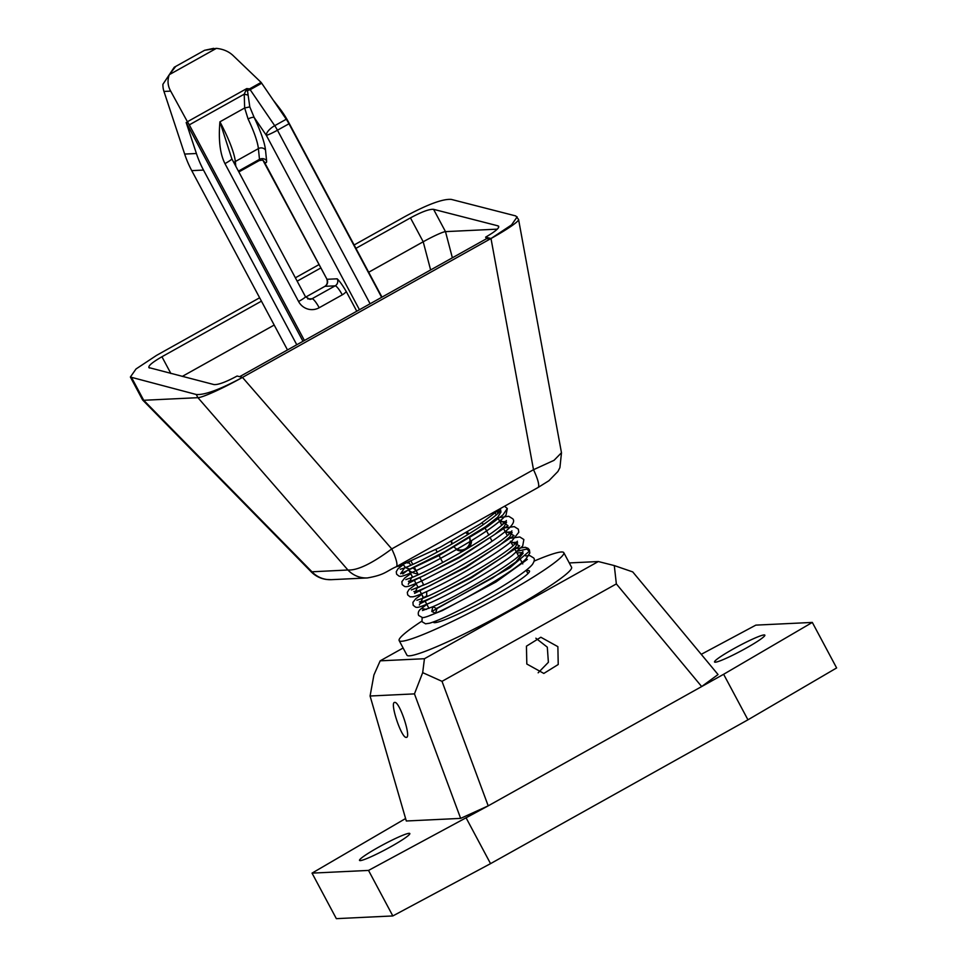 <?xml version="1.0" encoding="UTF-8"?>
<svg xmlns="http://www.w3.org/2000/svg" width="967" height="967" viewBox="0 0 967 967"><rect width="100%" height="100%" fill="white"/><g stroke="black" fill="none" stroke-linecap="round" stroke-linejoin="round"><path stroke-width="1.45" d="M405.596 818.529L312.039 873.128L336.347 918.65L392.832 915.942L490.547 863.64L747.95 719.811L836.624 667.943L812.316 622.422L755.831 625.129L701.244 654.333M747.95 719.811L723.63 674.277L812.316 622.422M723.63 674.277L701.667 686.558L718.046 674.543L632.732 571.908L614.287 565.574L598.331 561.537L424.44 658.72L422.688 672.645L414.456 693.883L370.083 696.01L406.309 820.995L460.643 818.384L414.456 693.883M764.099 634.932A28.514 2.72 151.9 0 1 764.849 635.138A28.514 2.72 151.9 0 1 743.454 649.631A28.514 2.72 151.9 0 1 715.278 662.214A28.514 2.72 151.9 0 1 714.54 661.996A28.514 2.72 151.9 0 1 735.923 647.515A28.514 2.72 151.9 0 1 764.099 634.932M312.039 873.128L368.524 870.421L488.202 805.849L460.643 818.384M409.065 833.324A28.514 2.72 151.9 0 1 409.815 833.542A28.514 2.72 151.9 0 1 388.432 848.023A28.514 2.72 151.9 0 1 360.256 860.606A28.514 2.72 151.9 0 1 359.506 860.4A28.514 2.72 151.9 0 1 380.901 845.92A28.514 2.72 151.9 0 1 409.065 833.324M406.285 737.362C401.498 738.558 389.326 701.716 394.741 702.429C399.528 701.22 411.7 738.075 406.285 737.362L406.636 737.253M538.16 672.802L548.386 662.298L547.31 647.165L535.851 638.208M557.874 646.657L540.843 637.241L526.447 646.174L526.81 664.015L543.829 673.431L558.225 664.498L557.874 646.657M403.118 648.011L380.176 660.836L424.44 658.72M569.273 562.939L598.331 561.537M380.176 660.836L373.915 674.978L370.083 696.01M616.354 583.911L701.667 686.558L488.202 805.849L442.016 681.336L616.354 583.911L614.287 565.574M442.016 681.336L422.688 672.645M490.547 863.64L466.239 818.118M392.832 915.942L368.524 870.421M513.042 545.823L510.757 541.955M495.455 513.344L496.301 514.94M498.343 518.783L501.825 525.274M503.867 529.118L507.349 535.621M482.207 522.712L483.246 524.658M485.144 528.2L488.77 535.005M490.668 538.546L491.599 540.299M435.839 549.57L437.217 552.145M439.03 555.542L442.741 562.492M411.229 561.501L412.788 564.426M414.625 567.871L418.312 574.773M420.149 578.218L423.824 585.095M426.677 591.562L426.749 596.627M424.138 597.751A51.843 4.944 151.9 0 1 423.546 597.679L420.004 591.127M451.867 544.034A10.371 10.117 -92.7 0 1 451.311 541.23M467.158 532.104A10.371 10.117 -92.7 0 1 469.055 533.832M471.533 540.577A10.371 10.117 -92.7 0 1 468.874 547.648M463.677 550.731A10.371 10.117 -92.7 0 1 456.351 549.582M409.15 570.615L412.619 577.263M414.553 580.744L418.203 587.585M417.865 573.939A20.742 20.234 -92.7 0 1 408.908 570.457M405.584 567.532A20.742 20.234 -92.7 0 1 403.408 564.704M498.09 513.332L497.304 511.845M500.592 522.978A20.742 20.234 87.3 0 0 500.423 520.669M409.065 562.431L409.343 562.951A20.742 20.234 87.3 0 0 410.818 565.32M413.525 568.378A20.742 20.234 87.3 0 0 415.919 570.288M304.412 340.481L189.29 124.876A5.186 1.015 -119.2 0 0 187.779 122.41L170.688 91.116C167.726 85.954 167.255 80.479 169.261 74.689L216.378 48.374L204.593 50.296L213.659 48.35M263.048 160.353L264.342 161.96A15.557 3.058 -119.2 0 0 266.602 160.788L265.502 150.054A57.029 11.193 -119.2 0 0 254.176 117.49A5.186 1.608 -25.5 0 0 248.096 119.014L244.663 107.99L244.228 94.174L246.742 88.589L249.571 88.867A5.186 1.015 60.8 0 1 250.163 89.689L261.706 83.235L286.256 119.243A10.371 2.031 60.8 0 1 288.988 123.776L277.444 130.219L370.119 303.771M359.458 309.73L266.312 135.295L254.176 117.49L249.788 106.89L244.663 107.99L219.92 121.818C218.361 139.985 220.041 153.922 224.96 163.628L298.585 301.511A15.557 15.182 87.3 0 0 319.195 307.736L342.27 294.838A15.557 15.182 87.3 0 0 346.283 291.575L356.775 311.217M224.96 163.628A10.371 0.991 151.9 0 0 231.85 158.854L305.475 296.736L309.887 299.359A5.186 5.065 87.3 0 0 312.063 298.73L335.15 285.845A5.186 5.065 87.3 0 0 337.157 278.81C339.61 281.083 342.644 285.338 346.283 291.575M235.803 166.276L235.319 161.513A51.843 10.178 -119.2 0 0 219.92 121.818L231.85 158.854M249.788 106.89L247.479 90.547L250.163 89.689L274.713 125.686A10.371 4.206 -34.3 0 0 266.312 135.295A10.371 0.991 -28.1 0 0 277.444 130.219A10.371 2.031 -119.2 0 0 274.713 125.686L286.256 119.243M247.673 94.996L244.228 94.174L189.29 124.876M187.429 121.733L246.742 88.589L247.479 90.547A5.186 1.825 -7.9 0 1 246.029 90.789M249.571 88.867L261.114 82.413L233.555 55.989C229.155 51.626 223.425 49.087 216.378 48.374M287.489 349.945L191.744 170.639A103.687 101.197 -92.7 0 1 184.661 154.067L163.967 91.442L170.688 91.116M187.779 122.41L186.16 122.495L196.41 153.511A103.687 101.197 87.3 0 0 203.493 170.071L296.772 344.76M273.141 100.012L278.919 107.397A103.687 101.197 87.3 0 1 288.71 122.458L381.977 297.135M302.985 341.278L186.16 122.495M381.651 297.316L288.988 123.776M261.114 82.413A5.186 1.015 60.8 0 1 261.706 83.235M169.261 74.689L175.668 66.505L174.253 67.243L162.903 84.31A20.742 20.234 87.3 0 0 163.967 91.442M337.157 278.81L326.979 279.294L262.831 160.135M342.27 294.838A10.371 2.031 60.8 0 0 335.15 285.845L324.972 286.329A5.186 5.065 -92.7 0 0 326.979 279.294L264.233 161.803M465.925 532.829A9.392 9.174 -92.7 0 1 467.835 534.582M469.66 538.039A9.392 9.174 -92.7 0 1 465.26 548.893A9.392 9.174 87.3 0 1 454.224 547.129M451.686 541.024A9.392 9.174 87.3 0 0 452.23 543.829M469.817 537.942A10.371 10.117 -92.7 0 1 461.235 550.985M466.36 532.575A10.371 10.117 -92.7 0 1 468.101 534.413M355.929 248.35L410.455 217.877C421.672 211.833 429.384 208.981 433.579 209.331L498.005 225.855C500.423 227.197 496.289 230.956 485.627 237.145L490.994 238.523L242.475 377.408L391.756 548.918C372.053 563.556 357.439 570.578 347.915 569.998L311.193 571.835C315.508 576.139 320.657 578.689 326.665 579.487L331.343 579.668A25.928 25.299 -92.7 0 1 311.894 571.727L310.697 570.506A41.472 3.953 151.9 0 1 309.682 570.288A41.472 3.953 151.9 0 1 309.658 570.264L142.693 400.06A41.472 3.953 -28.1 0 0 143.708 400.278L310.697 570.506M239.647 376.683L486.474 238.74L485.627 237.145M561.464 452.749L554.043 460.316L533.506 469.708L490.994 238.523L486.474 238.74M517.176 216.862L511.519 224.936L490.994 238.523A41.472 3.953 -28.1 0 0 518.59 219.533A41.472 3.953 -28.1 0 0 518.542 219.424L515.762 215.931L451.323 199.407C442.934 198.719 427.523 204.412 405.088 216.499L354.127 244.977M259.639 297.776L156.569 355.373L136.033 368.959L130.376 377.033L196.228 394.488C204.629 395.189 220.041 389.496 242.475 377.408L237.108 376.03C225.891 382.074 218.179 384.914 213.985 384.576L148.845 367.581M319.025 264.595L295.37 277.807M498.706 227.148L498.005 225.855L498.718 226.314M149.547 368.052C147.141 366.711 151.263 362.939 161.936 356.75L261.441 301.148M297.159 281.179L320.814 267.968M131.802 377.976L143.708 400.278L197.933 397.679A41.472 3.953 -28.1 0 0 242.475 377.408M196.228 394.488L197.933 397.679L347.915 569.998A25.928 25.299 -92.7 0 0 367.375 577.94L331.355 579.668A25.928 25.299 -92.7 0 1 331.343 579.668M130.376 377.033L142.62 399.975A41.472 3.953 -28.1 0 0 142.693 400.06M497.207 229.155L445.485 231.633L452.375 257.802M182.243 376.429L274.193 325.045M368.681 272.247L423.208 241.774L430.629 269.95M433.579 209.331L445.485 231.633A20.742 1.97 -28.1 0 0 423.208 241.774L410.455 217.877M421.757 621.201A93.328 8.896 -28.1 0 0 399.153 640.577L406.926 655.143A93.328 8.896 -28.1 0 0 409.367 655.831A93.328 8.896 -28.1 0 0 501.571 614.637A93.328 8.896 -28.1 0 0 571.57 567.23L563.797 552.665A93.328 8.896 -28.1 0 0 561.356 551.988A93.328 8.896 -28.1 0 0 534.159 561.078M399.153 640.577A93.328 8.896 -28.1 0 0 401.595 641.266A93.328 8.896 -28.1 0 0 493.799 600.072A93.328 8.896 -28.1 0 0 563.797 552.665M433.385 621.974A54.442 5.186 -28.1 0 0 433.446 622.264A54.442 5.186 -28.1 0 0 434.872 622.663A54.442 5.186 -28.1 0 0 488.661 598.633A54.442 5.186 -28.1 0 0 529.493 570.977A54.442 5.186 -28.1 0 0 528.067 570.578A54.442 5.186 -28.1 0 0 526.459 570.808M523.171 553.184L515.81 562.032L492.554 578.012L436.516 608.497L432.793 606.744L431.79 611.482L509.923 567.762L529.336 551.226L526.81 549.063L516.148 551.492M423.026 597.243L420.27 603.638L471.63 577.686L519.581 545.908L510.358 541.242M417.756 586.739L414.589 593.363L465.901 567.46L514.021 535.597L504.822 530.895M412.232 576.405L408.872 583.089L459.555 557.572L508.001 525.697L500.362 520.21M405.161 567.061L400.604 573.721L438.535 555.795L487.561 526.58L502.985 514.891L507.288 508.485M522.24 552.568L516.934 552.979M419.424 601.933L423.872 601.099L435.307 596.168L471.134 577.19L505.427 555.396L515.169 547.346L517.635 542.825M516.716 542.221L511.168 542.68M413.9 591.586L418.324 590.764L429.735 585.845L465.526 566.892L499.842 545.098L509.621 537.036L512.123 532.503M511.192 531.874L505.596 532.358M408.376 581.252L412.836 580.405L424.271 575.474L460.087 556.496L494.379 534.703L504.121 526.664L506.587 522.144M505.668 521.539L500.543 521.902M405.85 567.822L409.839 569.092L445.146 551.48L485.531 526.737L497.775 517.14L501.075 511.809M500.144 511.192L498.198 511.072M436.516 608.497L432.793 606.744L431.79 611.482L435.513 613.247L436.818 609.21L435.513 613.247C423.8 618.276 422.917 617.526 422.458 617.575L418.651 615.459C417.671 612.86 418.554 610.564 421.31 608.594L426.447 609.367M426.991 595.757L423.546 597.679M423.594 584.672L418.941 587.271M407.627 563.036L409.343 562.951M307.76 298.948L312.063 298.73A10.371 2.031 60.8 0 1 319.195 307.736M326.846 279.258C327.837 282.4 327.184 284.769 324.876 286.353A5.186 1.015 -119.2 0 1 324.972 286.329L305.693 297.111L324.876 286.353A5.186 1.015 -119.2 0 0 324.803 286.425M305.475 296.736A10.371 0.991 151.9 0 1 298.585 301.511M266.602 160.788A5.186 4.63 -5.8 0 0 259.494 159.35L258.394 148.616L235.319 161.513A5.186 4.63 -5.8 0 0 233.893 162.686M265.502 150.054A5.186 4.63 -5.8 0 0 258.394 148.616A51.843 10.178 -119.2 0 0 248.096 119.014M184.661 154.067L196.41 153.511M191.744 170.639L203.493 170.071M262.77 160.075L259.216 160.57A10.371 2.031 -119.2 0 0 259.494 159.35L238.402 171.135M518.578 219.533L561.489 452.834L559.917 467.605L557.923 471.485L548.905 480.732L537.954 487.561A25.928 5.089 -119.2 0 0 533.506 469.708L391.756 548.918A25.928 5.089 -119.2 0 1 396.204 566.771C385.845 571.364 385.265 574.785 367.375 577.94M170.881 373.516L161.936 356.75M431.79 611.482L435.513 613.247C459.736 602.779 514.021 571.557 525.951 558.926L529.843 552.967L529.384 549.872L528.006 548.301L525.299 547.298L516.571 548.494M515.145 549.631L518.614 556.11M520.669 559.966L522.784 563.918M526.169 570.252L527.946 573.6M422.482 596.228L423.449 598.041M425.335 601.559L428.973 608.376M435.754 621.068L436.48 622.434M174.253 67.243L204.593 50.296M238.837 171.957L259.216 160.57M537.954 487.561L396.204 566.771M309.682 570.288L311.205 571.848M525.492 555.88L529.807 555.578L533.736 558.019C534.811 559.24 534.388 561.343 532.479 564.341C526.894 571.69 499.987 588.649 472.803 603.227C452.58 613.972 438.184 620.633 429.614 623.207L425.601 623.824L421.975 621.684L422.144 617.562M426.834 604.375L421.31 608.594M427.378 616.511L442.354 610.576L495.89 582.025L527.317 559.434M522.942 551.553L520.971 553.946C510.54 565.248 456.061 596.808 432.793 606.744L422.482 610.528M421.624 594.487L415.846 598.658L412.909 602.368L413.199 605.257L415.617 607.167C417.502 607.53 417.792 608.146 431.572 602.187C452.254 592.976 493.255 569.938 511.93 555.711L522.688 546.017L523.86 539.526L519.811 536.963L511.047 538.148M517.43 541.206L513.392 545.509C498.44 559.252 441.641 591.127 422.833 598.295L416.874 600.289M416.293 584.008L409.029 589.483L407.312 592.372L407.687 594.923L410.093 596.82L412.957 596.82C416.958 595.962 424.489 592.795 435.549 587.332C460.292 575.244 498.09 552.979 511.652 541.206L518.795 532.273L518.336 529.179L514.251 526.616L505.523 527.801M511.906 530.859L509.585 533.591C499.129 544.397 451.529 572.391 426.544 583.863L411.35 589.943M410.77 573.673L404.798 577.964L401.873 581.675L402.163 584.576L404.581 586.473C406.466 586.824 406.636 587.561 421.479 581.07L452.423 565.248C475.982 552.205 493.883 540.746 506.116 530.871C512.74 525.25 514.964 521.237 512.824 518.844L508.69 516.257L499.999 517.466M506.382 520.512L504.327 522.99C497.098 529.783 483.379 539.127 463.205 551.009C441.52 563.519 424.489 572.331 412.135 577.456L405.826 579.596M402.985 564.849L397.969 568.801L396.252 571.751L396.639 574.229L399.057 576.139C400.954 576.477 401.1 577.226 416.064 570.675C429.686 564.402 445.763 555.82 464.293 544.941C486.026 532.08 499.939 522.132 506.031 515.109L507.3 508.497L504.532 506.225M500.858 510.177L498.126 513.296C488.915 521.455 472.875 532.043 450.042 545.074C428.973 556.835 413.562 564.547 403.819 568.209L400.302 569.261M419.787 603.831L419.376 604.979M408.739 583.137L408.328 584.298M403.215 572.79L402.804 573.951L408.122 569.877M501.353 524.392L503.42 523.86M396.325 566.698L399.129 566.118L440.178 547.286L480.297 523.957L501.377 508.001"/></g></svg>
